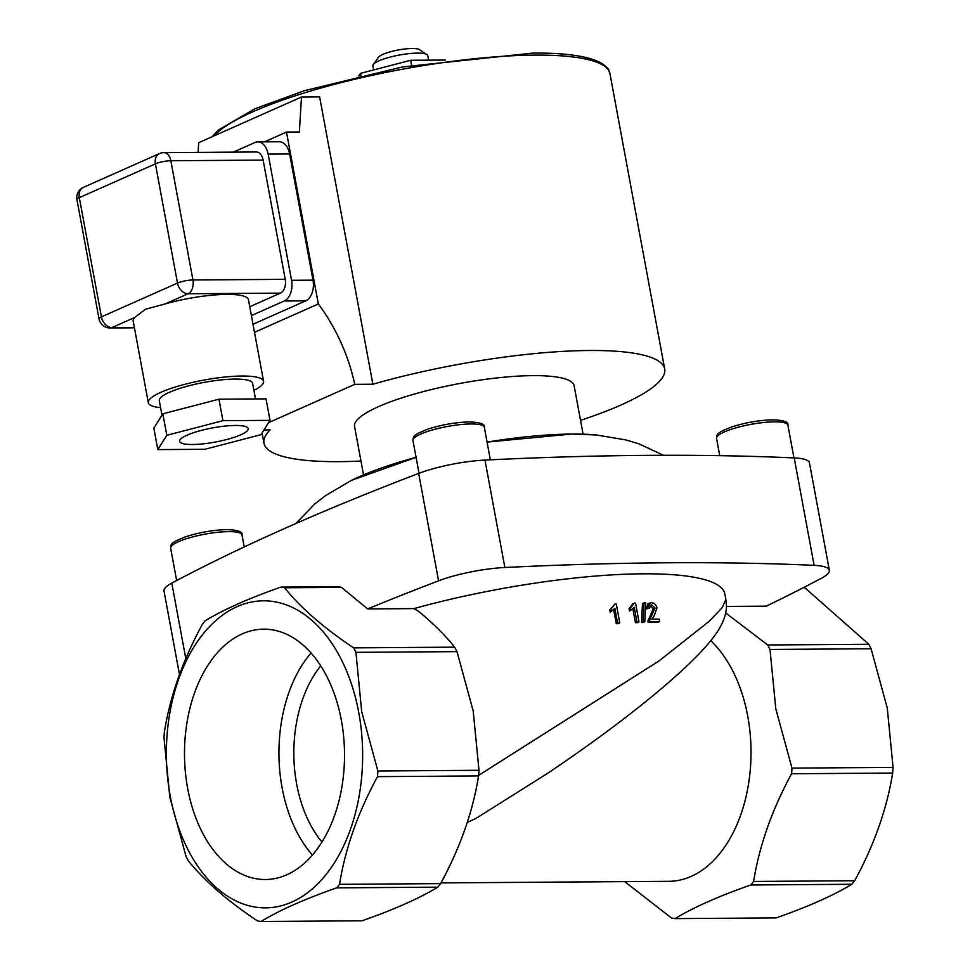 <?xml version="1.0" encoding="UTF-8"?>
<svg xmlns="http://www.w3.org/2000/svg" width="970" height="970" viewBox="0 0 970 970"><rect width="100%" height="100%" fill="white"/><g stroke="black" fill="none" stroke-linecap="round" stroke-linejoin="round"><path stroke-width="1.45" d="M653.283 608.736L655.041 607.972L649.657 619.939L649.767 621.612A224.7 46.39 -10.5 0 1 653.562 621.576A224.7 46.39 -10.5 0 1 659.661 621.564L657.866 622.328A221.912 45.82 -10.5 0 0 651.852 622.34A221.912 45.82 -10.5 0 0 648.093 622.376L647.996 620.703L653.283 608.736L650.009 605.692L648.821 605.971M655.041 607.972L651.743 604.94L650.53 605.207L649.476 608.336L647.463 608.117L650.106 602.916L651.379 602.77C654.18 602.843 656.035 604.577 656.945 607.96L654.229 615.671L651.852 619.175A224.7 46.39 -10.5 0 1 653.113 619.163A224.7 46.39 -10.5 0 1 659.212 619.163L659.661 621.564M647.802 603.886L650.106 602.916M321.967 842.033A111.647 71.368 89.6 0 1 296.662 784.087A111.647 71.368 89.6 0 1 320.743 665.856M187.671 788.477A125.178 80.013 -90.4 0 0 265.38 879.511A125.178 80.013 -90.4 0 0 341.343 720.201A125.178 80.013 -90.4 0 0 263.634 629.166A125.178 80.013 -90.4 0 0 187.671 788.477M311.03 652.968A125.178 80.013 -90.4 0 0 282.112 787.822A125.178 80.013 -90.4 0 0 312.437 855.055M187.089 435.166A34.896 7.202 169.5 0 0 179.608 441.338A34.896 7.202 169.5 0 0 203.191 443.836A34.896 7.202 169.5 0 0 240.754 434.79A34.896 7.202 169.5 0 0 248.223 428.619A34.896 7.202 169.5 0 0 224.64 426.121A34.896 7.202 169.5 0 0 187.089 435.166M255.498 398.937L252.612 383.368A47.457 9.797 169.5 0 0 220.542 379.973A47.457 9.797 169.5 0 0 169.459 392.268A47.457 9.797 169.5 0 0 159.298 400.658L161.99 415.184M249.763 306.726L280.378 293.122A11.167 7.142 -90.4 0 0 285.241 279.336L263.137 160.098A11.167 7.142 -90.4 0 0 256.213 151.975L163.906 152.617A11.167 7.142 89.6 0 1 170.841 160.741L192.933 279.978A11.167 7.142 89.6 0 1 188.071 293.764L165.361 303.852L145.476 309.248L134.709 317.469L111.999 327.557L134.357 327.411M253.91 390.352A58.612 12.101 169.5 0 0 263.585 381.331A58.612 12.101 169.5 0 0 223.973 377.136A58.612 12.101 169.5 0 0 160.874 392.329A58.612 12.101 169.5 0 0 148.313 402.695A58.612 12.101 169.5 0 0 160.583 407.642M165.361 303.852A58.612 12.101 -10.5 0 1 248.453 299.694L263.585 381.331M428.607 60.164L427.77 55.642A27.912 5.759 169.5 0 0 426.933 54.562A27.912 5.759 169.5 0 0 417.464 53.12A27.912 5.759 169.5 0 0 373.28 64.505A27.912 5.759 169.5 0 0 372.88 65.814L373.644 69.949M426.933 54.562L419.355 49.603A21.219 4.377 169.5 0 0 412.153 48.5A21.219 4.377 169.5 0 0 378.567 57.157L373.28 64.505M583.091 434.184L574.119 385.733A111.647 23.05 169.5 0 0 532.87 375.632A111.647 23.05 169.5 0 0 414.796 393.941A111.647 23.05 169.5 0 0 354.547 426.424L363.532 474.876M624.692 881.633L671.446 917.959A168.04 107.415 -90.4 0 0 675.059 918.614L776.133 917.911C808.277 906.647 833.509 895.431 851.842 884.276L750.768 884.979A168.04 107.415 -90.4 0 0 753.605 881.451L854.691 880.736C874.176 844.991 886.835 809.089 892.667 773.054L791.593 773.757A168.04 107.415 -90.4 0 0 791.993 768.107L893.067 767.403L887.283 708.039L871.084 648.748A168.04 107.415 -90.4 0 0 868.805 644.274L804.239 587.238M358.754 712.465A153.527 98.128 -90.4 0 0 237.129 606.638A153.527 98.128 -90.4 0 0 170.271 796.212A153.527 98.128 -90.4 0 0 291.885 902.039A153.527 98.128 -90.4 0 0 358.754 712.465M456.991 651.634L355.917 652.337L361.701 711.701L377.9 770.992L478.986 770.289L473.19 710.925L456.991 651.634A168.04 107.415 -90.4 0 0 454.712 647.16C445.169 635.277 433.117 623.322 418.531 611.294L413.923 608.614A221.912 45.82 169.5 0 1 642.855 573.816A221.912 45.82 169.5 0 1 724.832 593.907L725.863 599.472L722.238 607.62L709.215 621.261L659.006 660.97L478.622 775.382M355.917 652.337A168.04 107.415 -90.4 0 0 353.638 647.863L454.712 647.16M284.549 587.759A168.04 107.415 -90.4 0 0 280.936 587.092L337.705 586.692L341.488 587.359L284.549 587.759C300.567 607.729 323.592 627.772 353.638 647.863M260.966 921.5L362.053 920.797C394.184 909.533 419.416 898.317 437.761 887.162L336.675 887.865C304.556 899.117 279.312 910.333 260.966 921.5A168.04 107.415 -90.4 0 1 257.353 920.833C227.55 900.96 204.524 880.918 188.265 860.729A168.04 107.415 -90.4 0 1 185.998 856.255L169.798 796.964L164.003 737.6A168.04 107.415 -90.4 0 1 164.403 731.95C170.102 696.29 182.76 660.4 202.39 624.268A168.04 107.415 -90.4 0 1 205.228 620.727C223.573 609.56 248.805 598.357 280.936 587.092M440.986 882.906L668.973 881.318A129.798 82.971 -90.4 0 0 747.737 716.127A129.798 82.971 -90.4 0 0 710.768 640.685M725.863 599.472L726.421 605.207C726.7 614.471 722.698 624.716 714.405 635.968C703.371 650.931 683.692 670.173 655.368 693.683C625.25 718.673 589.602 745.045 548.438 772.787L476.003 818.389L467.261 822.451M871.084 648.748L769.998 649.451L775.794 708.815L791.993 768.107M769.998 649.451A168.04 107.415 -90.4 0 0 767.731 644.989L868.805 644.274M725.669 612.931L767.731 644.989M750.768 884.979C718.637 896.231 693.404 907.447 675.059 918.614M791.593 773.757C772.108 809.513 759.437 845.403 753.605 881.451M437.761 887.162A168.04 107.415 -90.4 0 0 440.598 883.621C460.083 847.877 472.754 811.975 478.586 775.939A168.04 107.415 -90.4 0 0 478.986 770.289M641.546 622.51L642.443 603.607L644.092 602.855A224.7 46.39 -10.5 0 1 645.741 602.819L644.807 621.709L643.195 622.473A221.912 45.82 -10.5 0 0 641.546 622.51L643.122 621.746L644.092 602.855M630.949 610.227L634.222 607.305L636.938 621.952L635.435 622.704A221.912 45.82 -10.5 0 1 637.484 622.631L639.012 621.879L635.532 603.073A224.7 46.39 -10.5 0 0 634.198 603.122L632.682 603.886L629.081 608.76L629.494 610.979L630.949 610.227L630.536 608.008L629.081 608.76M635.435 622.704L632.864 608.845M609.73 609.875L610.942 609.136L611.355 611.367L614.847 608.311L617.563 622.958L616.302 623.71A221.912 45.82 -10.5 0 1 618.472 623.564L619.769 622.813L616.289 604.019A224.7 46.39 -10.5 0 0 614.871 604.116L609.73 609.875L610.142 612.106L611.791 611.112L610.142 612.106M616.302 623.71L613.683 609.633M649.476 608.336L645.79 608.881L648.396 603.679M263.973 429.952L270.072 429.916A203.761 42.074 169.5 0 0 263.973 443.217A203.761 42.074 169.5 0 0 339.245 461.659A203.761 42.074 169.5 0 0 360.961 461.029M580.533 420.337A203.761 42.074 169.5 0 0 664.68 368.952A203.761 42.074 169.5 0 0 589.408 350.497A203.761 42.074 169.5 0 0 372.88 384.229L319.627 96.891L301.488 97.024L198.68 142.699L198.098 152.387M251.4 315.577L284.246 300.991A16.745 10.706 -90.4 0 0 291.546 280.306L268.144 154.097A16.745 10.706 -90.4 0 0 257.753 141.911A16.745 10.706 -90.4 0 0 254.88 142.554L233.309 152.132M301.488 97.024L299.366 131.993L286.489 132.078L318.342 303.95L254.504 332.31M286.489 132.078L264.458 141.862M253.012 324.259L305.72 300.845A16.745 10.706 -90.4 0 0 313.007 280.16L289.618 153.939A16.745 10.706 -90.4 0 0 279.214 141.766L257.753 141.911M726.421 606.432L766.276 606.153A1518.874 313.589 -10.5 0 0 821.566 578.168A55.823 11.531 169.5 0 0 829.362 570.312A55.823 11.531 169.5 0 0 814.121 565.352A1518.874 313.589 -10.5 0 0 504.873 567.499A55.823 11.531 169.5 0 0 438.573 580.836A1518.874 313.589 -10.5 0 0 367.618 608.93L413.923 608.614M367.618 608.93L341.488 587.359M336.675 887.865A168.04 107.415 -90.4 0 0 339.524 884.325L440.598 883.621M478.586 775.939L377.5 776.643C358.015 812.399 345.356 848.289 339.524 884.325M377.5 776.643A168.04 107.415 -90.4 0 0 377.9 770.992M892.667 773.054A168.04 107.415 -90.4 0 0 893.067 767.403M851.842 884.276A168.04 107.415 -90.4 0 0 854.691 880.736M829.362 570.312L809.453 462.884A55.823 11.531 169.5 0 0 794.212 457.925A1518.874 313.589 -10.5 0 0 484.964 460.083A55.823 11.531 169.5 0 0 418.664 473.421A1518.874 313.589 -10.5 0 0 171.799 583.103A55.823 11.531 169.5 0 0 164.003 590.96L179.486 674.526M318.342 303.95A156.315 115.794 -114 0 1 354.741 384.362L372.88 384.229M354.741 384.362L268.569 422.653M358.791 76.06L360.476 73.38L360.888 75.575M360.476 73.38L410.674 60.285L411.607 65.317M410.674 60.285L445.388 60.043M148.313 402.695L133.181 321.058A58.612 12.101 -10.5 0 1 134.709 317.469M222.93 420.677L166.816 435.312L157.819 449.607L204.912 449.28L261.015 434.657L270.024 420.349L222.93 420.677L218.941 399.191L162.839 413.826L153.83 428.122L157.819 449.607M270.024 420.349L266.035 398.864L218.941 399.191M166.816 435.312L162.839 413.826M610.942 609.136L614.871 604.116M617.563 622.958A224.7 46.39 -10.5 0 1 619.769 622.813M630.536 608.008L634.198 603.122M636.938 621.952A224.7 46.39 -10.5 0 1 639.012 621.879M643.122 621.746A224.7 46.39 -10.5 0 1 644.807 621.709M649.767 621.612L648.093 622.376M649.657 619.939L647.996 620.703M652.204 614.543L650.494 615.307M650.53 605.207L651.743 604.94L650.009 605.692M647.463 608.117L645.79 608.881M212.26 136.661L218.153 130.186L255.146 108.652L304.119 90.768L402.477 66.954L532.93 53.071C567.317 52.829 590.584 56.454 602.746 63.984C611.355 70.956 607.838 69.61 609.936 73.55A203.761 42.074 169.5 0 0 534.664 55.108A203.761 42.074 169.5 0 0 214.043 135.873M170.635 548.147C171.629 544.522 168.319 543.552 185.609 536.786C199.468 532.372 213.218 529.972 226.859 529.608C237.88 529.996 242.924 531.766 241.991 534.919A36.29 7.493 169.5 0 0 228.593 531.633A36.29 7.493 169.5 0 0 190.217 537.586A36.29 7.493 169.5 0 0 170.635 548.147L176.637 580.533M716.527 438.367C717.521 434.742 714.211 433.772 731.501 427.006C745.36 422.593 759.11 420.192 772.75 419.828C783.772 420.216 788.816 421.986 787.882 425.139A36.29 7.493 169.5 0 0 774.484 421.853A36.29 7.493 169.5 0 0 736.109 427.806A36.29 7.493 169.5 0 0 716.527 438.367L719.74 455.67M412.953 440.477C413.947 436.852 410.637 435.882 427.928 429.116C441.786 424.702 455.536 422.314 469.177 421.938C480.198 422.326 485.242 424.096 484.321 427.249A36.29 7.493 169.5 0 0 470.911 423.975A36.29 7.493 169.5 0 0 432.535 429.928A36.29 7.493 169.5 0 0 412.953 440.477L419.04 473.275M596.429 434.984A153.987 31.792 169.5 0 0 571.827 434.063A153.987 31.792 169.5 0 0 487.061 442.09L571.694 434.051L596.429 434.984L625.989 439.943L638.915 443.823L663.565 455.294M171.799 583.103L185.791 658.594M418.664 473.421L438.573 580.836M484.964 460.083L504.873 567.499M794.212 457.925L814.121 565.352M351.37 480.405L416.082 457.331A153.987 31.792 169.5 0 0 351.37 480.405L325.556 495.621L314.862 503.891L295.898 523.497M284.246 300.991L305.72 300.845M291.546 280.306L313.007 280.16M268.144 154.097L289.618 153.939M263.137 160.098L170.841 160.741A11.167 2.304 -10.5 0 0 155.406 163.845A11.167 8.269 -114 0 1 159.456 153.575L83.371 187.38A11.167 8.269 -114 0 0 79.322 197.65A11.167 2.304 169.5 0 0 76.933 199.626L99.025 318.851A11.167 2.304 -10.5 0 1 101.426 316.875L177.498 283.082L155.406 163.845L79.322 197.65L101.426 316.875A11.167 8.269 -114 0 0 111.999 327.557A11.167 7.142 89.6 0 1 110.083 327.981L134.442 327.811M285.241 279.336L192.933 279.978A11.167 2.304 169.5 0 0 177.498 283.082A11.167 8.269 -114 0 0 188.071 293.764L280.378 293.122M484.321 427.249L490.347 459.816M787.882 425.139L793.957 457.913M241.991 534.919L244.222 546.947M609.936 73.55L664.68 368.952M262.082 432.959L263.973 443.217M163.906 152.617A11.167 11.167 0 0 0 159.456 153.575M83.371 187.38A11.167 11.167 0 0 0 76.933 199.626M99.025 318.851A11.167 11.167 0 0 0 110.083 327.981"/></g></svg>
